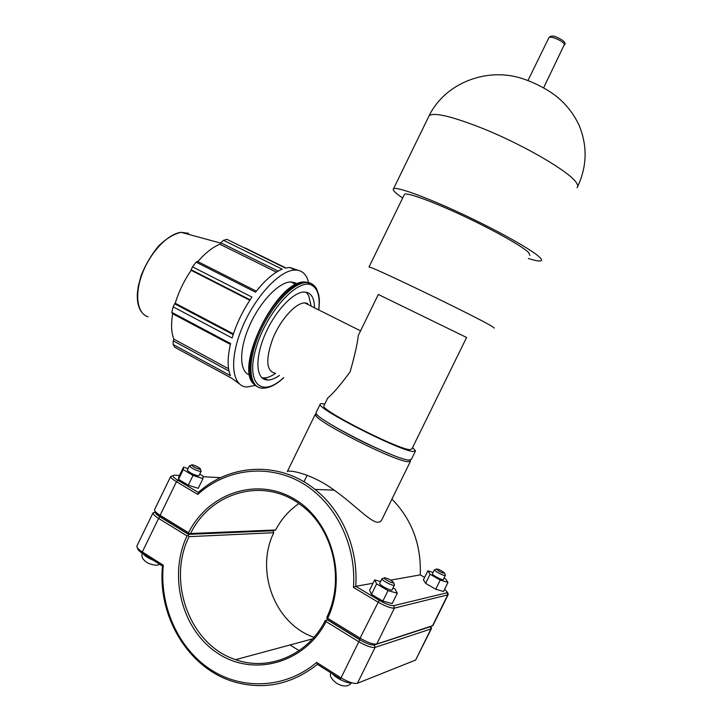 <?xml version="1.0" encoding="UTF-8"?>
<svg xmlns="http://www.w3.org/2000/svg" width="722" height="722" viewBox="0 0 722 722"><rect width="100%" height="100%" fill="white"/><g stroke="black" fill="none" stroke-linecap="round" stroke-linejoin="round"><path stroke-width="1.08" d="M378.31 294.468L466.592 337.481L411.856 449.039L409.428 449.616C396.297 448.552 321.308 410.349 323.808 406.098L327.743 398.03C333.14 393.553 340.594 384.826 350.107 371.857C354.592 356.163 357.336 344.024 358.32 335.423L359.52 332.95M324.043 405.611L323.808 406.098M326.831 399.898L327.743 398.03M316.281 412.235L316.001 412.803C313.032 417.776 394.492 459.418 408.742 460.076L411.387 459.327L415.267 451.412M324.765 404.139C321.633 403.381 320.09 403.445 320.135 404.338C317.355 408.914 398.887 450.447 412.948 451.494L415.538 450.871L412.578 447.568M404.185 194.904L369.005 267.023C368.825 264.902 478.524 317.797 492.251 326.515L494.2 328.086M404.5 194.245C407.145 192.296 432.198 201.348 462.766 215.67C493.325 229.957 522.295 246.247 528.621 252.465L529.894 255.398M402.668 198.008C395.178 192.936 392.136 189.85 393.535 188.74C396.586 186.429 426.124 197.079 462.396 214.082C498.64 231.04 532.737 250.272 539.803 257.429C541.536 259.144 541.987 260.245 541.148 260.732C539.686 261.463 535.426 260.723 528.369 258.503M275.633 373.382C266.228 371.433 265.29 359.836 272.817 338.573C280.56 319.521 295.614 302.906 304.693 302.888L307.68 303.421M256.346 291.165L197.44 261.4L196.095 262.14L255.534 292.211C264.757 280.398 273.638 272.717 282.194 269.171L223.513 240.3L226.961 239.361L285.461 268.088L289.838 267.465L298.132 270.326M233.161 334.611L174.625 303.772L173.154 306.85L232.105 337.995C236.491 323.6 243.106 309.964 251.969 297.085L192.512 266.851L191.104 269.73L250.119 299.82M239.253 383.815L231.879 378.337L174.706 347.228L173.063 344.466L230.444 375.648C227.313 368.103 227.358 357.408 230.598 343.573L171.791 312.355L172.215 313.51L230.39 344.412M229 371.063L173.289 340.874L173.063 344.466M228.567 368.743L173.912 339.169C171.294 332.734 170.888 324.268 172.684 313.754M173.289 340.874L173.912 339.169M233.405 333.88L175.22 303.24C178.776 291.643 184.083 280.668 191.15 270.317L191.104 269.73M174.625 303.772L175.22 303.24M249.83 300.253L191.15 270.317M276.409 272.149L219.894 244.226L220.806 242.782L278.187 271.102M197.837 261.599C205.31 252.962 212.665 247.177 219.894 244.226M223.513 240.3L220.806 242.782M255.227 385.349L247.303 386.983C232.132 387.127 228.684 360.82 241.626 329.006C254.379 297.193 279.766 269.884 295.127 270.055C300.785 270.064 304.837 272.871 307.292 278.475L308.583 282.401M249.722 374.998C239.307 372.065 238.765 349.944 249.451 325.812C260.01 301.661 279.089 281.86 290.885 281.95L295.199 282.798L297.031 283.908M285.903 267.979L245.128 247.962M171.791 312.355L173.154 306.85M192.512 266.851L196.095 262.14M279.468 375.422C275.172 378.463 271.301 379.998 267.853 380.034L265.633 379.772C255.732 377.642 255.155 357.029 265.209 334.096C275.145 311.155 293.123 292.031 304.079 292.013L307.996 292.735C312.283 294.829 314.449 299.847 314.485 307.789M306.173 292.175L308.736 295.767L310.442 303.032M275.551 373.382C271.255 376.388 267.384 377.904 263.927 377.922L261.86 377.696M172.432 475.87L170.663 476.52C170.672 477.63 172.603 479.363 176.439 481.709L197.729 494.417C225.878 468.885 267.474 463.398 301.146 482.458C334.773 501.474 356.767 544.226 353.437 587.401L355.747 586.309C358.491 548.621 342.057 510.634 314.982 489.399C280.001 460.988 230.255 463.353 198.351 492.458L177.919 480.274C174.553 478.226 172.865 476.71 172.847 475.735L174.39 475.175L179.453 475.446M444.644 589.224L447.55 592.392L447.126 592.744L393.698 605.677C390.71 605.866 385.873 604.061 379.185 600.28L355.747 586.309L372.994 583.259M390.755 580.109L420.285 574.883L424.644 577.401M391.902 499.019C411.883 519.515 421.35 544.803 420.285 574.883M316.308 413.589L315.225 414.401L287.32 471.565C289.017 469.571 311.922 473.65 334.16 490.157C354.655 504.516 370.512 522.575 378.229 522.259L380.07 521.78L381.649 520.138L410.313 461.52M435.104 569.55L434.427 569.766C434.093 571.093 445.348 576.842 445.384 575.362L445.257 574.983M436.657 568.936C440.149 569.82 442.821 571.283 444.68 573.295C441.81 572.943 439.066 571.544 436.467 569.107L436.657 568.936M445.33 575.452L443.38 579.423C443.452 581.02 431.946 575.127 432.424 573.819L432.478 573.71M448.001 582.41L443.525 591.498L435.736 589.224L425.61 583.367L423.426 579.874L427.866 570.858L430.095 574.261L440.23 580.091L448.001 582.41L445.609 578.936L444.057 578.042M433.101 572.447L427.866 570.858M435.736 589.224L440.23 580.091M425.61 583.367L430.095 574.261M200.987 470.789L200.382 471.502C195.211 470.166 191.556 468.28 189.417 465.825L190.229 465.537M201.167 471.231L200.4 469.119C200.906 468.055 191.447 463.677 191.592 465.049C193.207 466.881 195.942 468.298 199.814 469.3L200.4 469.119M187.368 470.022L187.305 470.148C189.354 472.612 193.009 474.516 198.261 475.852L199.055 475.572L201.104 471.358M199.759 474.128L202.99 476.033L202.945 478.632L193.036 475.437L183.253 469.643L183.496 467.134L188.054 468.614M183.496 467.134L178.821 476.746L178.533 479.363L188.298 485.193L198.225 488.325L202.945 478.632M178.533 479.363L183.253 469.643M188.298 485.193L193.036 475.437M382.958 578.412L381.947 578.746C381.55 580.506 394.365 586.968 394.465 585.055L394.266 584.477M384.573 577.717C388.653 578.647 391.685 580.308 393.671 582.699C393.589 584.116 383.996 579.288 384.275 577.97L384.573 577.717M394.392 585.19L392.181 589.684C392.226 591.76 379.068 585.127 379.664 583.385L379.745 583.214M397.28 593.213L392.163 603.619L382.868 601.101L371.487 594.341L369.574 590.217L374.646 579.892L376.613 583.899L388.021 590.623L397.28 593.213L395.096 589.116L393.048 587.916M380.548 581.571L374.646 579.892M382.868 601.101L388.021 590.623M371.487 594.341L376.613 583.899M361.289 638.889L360.052 638.248M154.797 512.178L152.992 512.891C152.902 514.145 154.77 515.986 158.605 518.414L186.989 535.904L188.37 535.534L188.46 534.379L160.113 516.934C156.665 514.759 155.022 513.125 155.194 512.033L155.248 511.925M272.988 530.607L273.782 532.719C254.974 570.633 274.559 623.952 313.971 637.273M186.989 535.904C168.208 575.804 181.583 629.728 217.701 653.248C253.503 677.326 304.837 663.347 326.064 621.588L358.41 641.524C366 645.919 371.559 647.887 375.079 647.408L430.971 628.934L431.512 628.348L431.187 627.373M430.682 626.597L374.384 644.945C371.288 645.342 366.415 643.618 359.773 639.773L327.463 619.891L326.046 620.297L326.064 621.588M326.046 620.297L325.252 620.559C308.005 655.025 268.602 671.613 235.679 659.646C189.615 644.99 166.827 581.499 189.047 536.663L188.37 535.534M431.368 628.7L415.628 660.052L357.435 683.283C353.798 683.987 348.203 682.109 340.658 677.633L316.615 662.408C285.921 688.589 242.177 690.611 209.94 669.123C177.657 647.598 159.381 605.55 163.28 565.227L142.315 551.942C138.723 549.613 136.891 547.736 136.819 546.328L137.027 545.769M189.047 536.663L273.782 532.719M273.241 530.76L188.46 534.379M163.28 565.227L162.522 566.102C157.351 616.417 188.496 668.852 234.551 682.01C264.351 690.259 291.977 684.375 317.436 664.357L340.495 678.978L359.773 639.773M316.615 662.408L317.436 664.357M299.152 650.621L289.973 644.981M137.342 547.718L137.604 548.413C137.667 549.659 139.274 551.301 142.415 553.35L162.522 566.102M298.926 503.613C289.107 510.264 281.354 519.055 275.678 529.984L273.331 530.589L188.559 534.181L189.191 533.865L188.523 532.746L160.122 515.291C156.376 512.936 154.499 511.122 154.49 509.867L154.652 509.479M154.932 511.068L155.266 511.97C155.275 513.089 156.918 514.678 160.203 516.744L188.559 534.181M275.678 529.984L190.581 533.513C210.707 491.853 263.882 476.701 300.388 504.669C332.671 527.376 345.441 579.008 326.876 617.238L327.562 619.684L359.872 639.557L360.061 638.158L327.689 618.267C347.805 575.822 330.829 519.461 293.331 498.451C256.093 476.845 208.27 493.433 188.523 532.746M353.437 587.401L377.841 601.986C385.476 606.309 390.999 608.357 394.411 608.132L447.766 594.865L447.974 593.619M189.191 533.865L190.581 533.513M327.689 618.267L326.913 618.537M432.911 625.577L376.731 644.069C373.211 644.52 367.651 642.553 360.061 638.158L379.185 600.28M197.729 494.417L198.351 492.458M202.981 476.71L220.643 477.657M315.225 414.401L315.487 415.132C317.4 422.28 394.51 461.196 407.948 461.701L410.421 461.43L410.295 460.14M390.16 454.03C370.485 445.934 351.515 436.53 333.257 425.836M548.855 37.815L548.973 37.571C549.758 36.876 551.816 37.102 555.146 38.266C559.974 40.197 563.097 42.183 564.505 44.222L543.648 87.768M428.516 116.982L429.175 115.628C434.292 112.118 452.18 116.404 482.837 128.498C523.928 144.996 570.335 172.233 576.445 182.856C577.934 185.094 578.123 186.718 577.022 187.738M314.151 285.623L311.182 283.493L306.281 282.546C292.654 282.528 269.938 307.346 258.359 336.046C246.59 364.745 249.325 388.472 262.826 388.174C269.234 388.21 276.21 384.718 283.755 377.705M283.611 377.633C261.924 398.264 245.417 384.158 255.94 348.419C266.021 312.716 297.906 277.537 311.678 285.181C317.879 288.538 320.207 296.778 318.673 309.891M310.83 283.34L311.471 283.737M257.303 386.649C246.753 382.082 247.258 356.984 259.487 330.297C271.607 303.574 292.428 282.067 305.198 282.013L310.108 282.97M148.082 316.823C137.09 313.628 134.22 294.359 142.469 273.16C150.6 251.96 168.073 233.757 181.041 232.322L188.623 233.323M143.064 553.756C144.978 556.057 148.434 558.25 153.434 560.335M351.262 682.66C348.374 684.077 336.154 678.382 332.508 673.915M160.113 516.934L158.605 518.414L142.315 551.942L142.415 553.35M430.339 626.804L430.971 628.934L415.628 660.052M374.384 644.945L375.079 647.408L357.435 683.283M160.203 516.744L160.122 515.291L176.439 481.709L177.919 480.274M376.731 644.069L394.411 608.132L393.698 605.677M447.126 592.744L447.766 594.865L432.406 626.037M527.962 80.521L548.973 37.571C550.687 35.784 553.097 35.586 556.211 36.975C563.368 40.08 566.174 42.733 564.622 44.944M358.32 335.423L378.337 294.432M316.001 412.803L320.135 404.338M393.535 188.74L429.175 115.628C445.384 82.479 488.361 66.361 523.919 79.131C536.843 83.463 550.245 91.189 557.339 97.091C566.788 104.97 574.071 114.428 579.17 125.466C587.537 145.979 587.049 166.286 577.717 186.375M360.549 330.847L304.693 302.888M254.054 384.221C233.468 368.292 276.842 279.188 305.198 282.013L306.281 282.546C310.947 282.735 314.395 284.847 316.624 288.881L318.709 294.856C319.178 299.206 319.837 297.825 318.835 309.964M141.548 312.012C138.344 307.581 136.945 301.354 137.36 293.349L138.245 286.345L141.115 275.614C145.519 264.64 151.331 254.785 158.551 246.04C166.159 238.621 173.659 234.045 181.041 232.322L220.616 243.079M295.127 270.055L289.838 267.465M311.173 306.137L308.736 295.767M263.927 377.922L267.853 380.034M295.894 284.441L290.885 281.95M314.982 489.399L334.16 490.157M436.467 569.107L434.427 569.766L432.424 573.819M444.68 573.295L445.384 575.344M191.592 465.049L189.417 465.825M189.417 465.798L187.305 470.148M142.225 553.223C141.043 557.086 143.182 560.489 148.642 563.458C154.607 565.506 158.208 565.741 159.436 564.144M384.275 577.97L381.947 578.746L379.664 583.385M393.671 582.699L394.474 585.019M351.551 682.75C348.437 686.83 343.555 687.064 336.894 683.445C331.479 679.402 329.431 675.855 330.748 672.796M155.194 512.033L153.019 512.81M152.992 512.891L136.846 546.13M430.899 626.525L431.512 628.348M235.679 659.646L312.545 638.88M170.672 476.493L154.499 509.795M448.254 594.441L447.55 592.392M448.136 594.684L432.929 625.523M172.847 475.735L170.663 476.52M303.962 481.8L307.157 475.238M317.075 414.554L315.487 415.132M409.988 460.158L410.421 461.43"/></g></svg>
